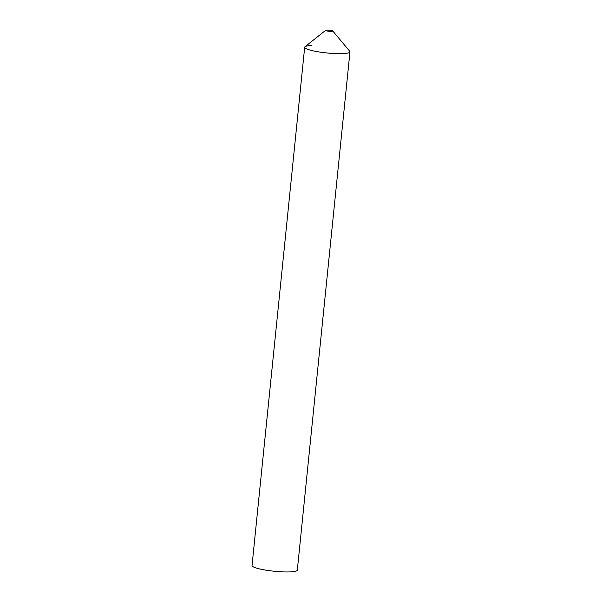 <?xml version="1.0" encoding="UTF-8"?>
<svg xmlns="http://www.w3.org/2000/svg" width="602" height="602" viewBox="0 0 602 602"><rect width="100%" height="100%" fill="white"/><g stroke="black" fill="none" stroke-linecap="round" stroke-linejoin="round"><path stroke-width="0.9" d="M326.766 30.1A3.642 0.549 5.8 0 0 325.659 30.303A3.642 0.549 5.8 0 0 327.511 31.071A3.642 0.549 5.8 0 0 331.702 31.402A3.642 0.549 5.8 0 0 332.823 31.033A3.642 0.549 5.8 0 0 330.445 30.348A3.642 0.549 5.8 0 0 326.766 30.1M325.659 30.303L305.003 46.753A22.756 3.446 5.8 0 0 316.562 51.531A22.756 3.446 5.8 0 0 342.749 53.616A22.756 3.446 5.8 0 0 349.747 51.298L332.823 31.033M304.68 47.249L252.035 565.534A22.756 3.446 -174.2 0 0 265.482 570.086A22.756 3.446 -174.2 0 0 290.104 571.9A22.756 3.446 -174.2 0 0 297.32 570.132L349.965 51.847A22.756 3.446 -174.2 0 1 342.749 53.616A22.756 3.446 -174.2 0 1 318.127 51.802A22.756 3.446 -174.2 0 1 304.68 47.249A22.756 3.446 -174.2 0 1 311.896 45.481"/></g></svg>
